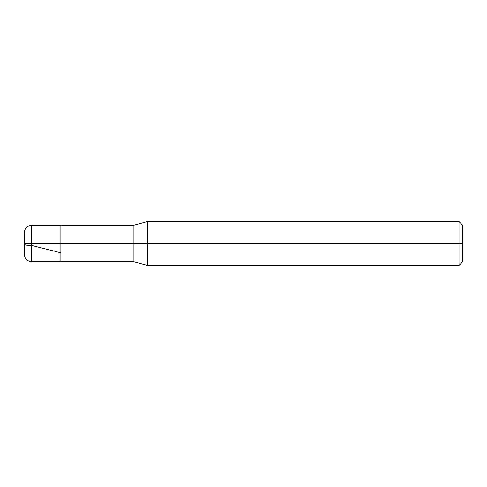 <?xml version="1.0" encoding="UTF-8"?>
<svg xmlns="http://www.w3.org/2000/svg" width="487" height="487" viewBox="0 0 487 487"><rect width="100%" height="100%" fill="white"/><g stroke="black" fill="none" stroke-linecap="round" stroke-linejoin="round"><path stroke-width="0.73" d="M31.655 243.5L31.655 261.762L31.655 243.5L31.655 261.762L31.655 243.5L60.875 243.5L60.875 261.762L60.875 225.238L60.875 261.762L60.875 243.5L133.925 243.5L133.925 261.762L133.925 243.5L133.925 261.762L133.925 243.5L147.555 243.5L147.555 265.415L147.555 243.5L147.555 265.415L147.555 243.5L458.998 243.5L458.998 265.415L458.998 221.585L458.998 243.5L458.998 221.585L458.998 243.5L462.65 243.5L462.65 261.762L462.65 225.238L462.65 243.5L147.555 243.5L147.555 221.585L147.555 243.5L147.555 221.585L147.555 243.5L133.925 243.5L133.925 225.238L133.925 243.5L133.925 225.238L133.925 243.5L60.875 243.5L60.875 225.238L60.875 243.5L31.655 243.5L31.655 225.238L31.655 243.5L31.655 225.238L31.655 243.5L24.35 243.5L24.35 254.458L24.35 243.5L31.655 243.5M24.35 243.5L24.35 232.543L24.35 243.5M24.35 244.602L26.328 245.186L31.655 245.454L60.875 252.826M462.65 261.762L458.998 265.415L147.555 265.415L133.925 261.762L31.655 261.762C27.229 261.318 24.794 258.883 24.35 254.458M462.65 225.238L458.998 221.585L147.555 221.585L133.925 225.238L31.655 225.238C27.229 225.682 24.794 228.117 24.35 232.543"/></g></svg>
